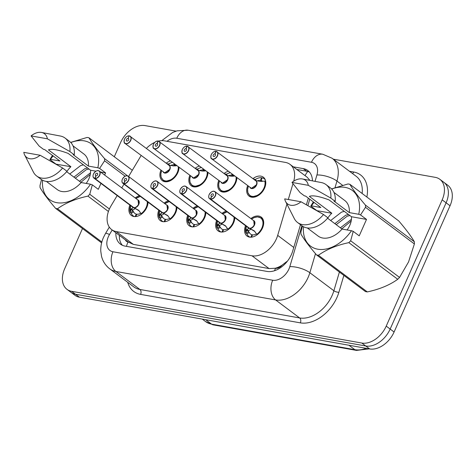 <?xml version="1.0" encoding="UTF-8"?>
<svg xmlns="http://www.w3.org/2000/svg" width="476" height="476" viewBox="0 0 476 476"><rect width="100%" height="100%" fill="white"/><g stroke="black" fill="none" stroke-linecap="round" stroke-linejoin="round"><path stroke-width="0.71" d="M195.112 168.337A11.846 8.003 126.9 0 1 199.349 166.094M207.952 172.544A11.846 8.003 126.9 0 1 206.739 177.834A11.846 8.003 126.9 0 1 191.281 185.824A11.846 8.003 126.9 0 1 189.787 175.448M224.035 173.496A11.846 8.003 126.9 0 1 228.272 171.253M236.875 177.703A11.846 8.003 126.9 0 1 235.662 182.986A11.846 8.003 126.9 0 1 220.204 190.977A11.846 8.003 126.9 0 1 218.704 180.606M252.958 178.649A11.846 8.003 126.9 0 1 263.335 177.173A11.846 8.003 126.9 0 1 264.579 188.145A11.846 8.003 126.9 0 1 249.121 196.136A11.846 8.003 126.9 0 1 247.627 185.759M166.195 163.179A11.846 8.003 126.9 0 1 170.426 160.942M179.03 167.385A11.846 8.003 126.9 0 1 177.816 172.675A11.846 8.003 126.9 0 1 162.358 180.666A11.846 8.003 126.9 0 1 160.864 170.289M164.101 203.109A11.846 8.003 126.9 0 1 168.337 200.866M176.941 207.316A11.846 8.003 126.9 0 1 175.727 212.605A11.846 8.003 126.9 0 1 160.269 220.596A11.846 8.003 126.9 0 1 158.776 210.219M193.024 208.268A11.846 8.003 126.9 0 1 197.26 206.025M205.864 212.475A11.846 8.003 126.9 0 1 204.65 217.758A11.846 8.003 126.9 0 1 189.192 225.749A11.846 8.003 126.9 0 1 187.693 215.378M221.947 213.421A11.846 8.003 126.9 0 1 226.177 211.177M234.781 217.627A11.846 8.003 126.9 0 1 233.567 222.917A11.846 8.003 126.9 0 1 218.109 230.908A11.846 8.003 126.9 0 1 216.616 220.531M250.864 218.579A11.846 8.003 126.9 0 1 261.241 217.104A11.846 8.003 126.9 0 1 262.49 228.069A11.846 8.003 126.9 0 1 247.032 236.06A11.846 8.003 126.9 0 1 245.539 225.689M135.184 197.951A11.846 8.003 126.9 0 1 139.414 195.713M148.018 202.157A11.846 8.003 126.9 0 1 146.804 207.447A11.846 8.003 126.9 0 1 131.346 215.438A11.846 8.003 126.9 0 1 129.853 205.061M117.179 195.565L111.128 205.691A22.211 15.006 -53.1 0 0 109.367 209.071A22.211 15.006 -53.1 0 0 111.711 229.64A22.211 15.006 -53.1 0 0 116.287 231.592L252 255.79A22.211 15.006 -53.1 0 0 277.686 235.388L286.927 204.139M282.101 265.138A22.211 15.006 126.9 0 1 275.241 268.244L275.515 268.291A7.402 5.004 -53.1 0 0 282.101 265.138L286.855 261.508A22.211 7.89 -163.5 0 1 287.135 261.52M309.953 180.392L307.062 177.149L290.015 164.369A22.211 15.006 -53.1 0 0 285.433 162.417L164.446 140.848A22.211 15.006 -53.1 0 0 158.544 141.086M128.288 242.046L133.357 244.384L269.065 268.577L275.241 268.244M141.14 155.509L128.591 176.489M124.004 184.158L121.767 187.901M154.765 142.389A22.211 15.006 -53.1 0 0 146.435 148.375M293.722 181.166A22.211 15.006 -53.1 0 0 290.015 164.369M288.295 199.504L292.96 183.73M333.337 159.174L435.254 177.346A22.211 15.006 126.9 0 1 439.836 179.297A22.211 15.006 126.9 0 1 442.174 199.86L386.226 326.114L390.159 329.059A22.211 15.006 126.9 0 1 365.758 345.993L75.505 294.245A22.211 15.006 126.9 0 1 70.924 292.294A22.211 15.006 126.9 0 0 75.505 294.245L365.758 345.993A22.211 15.006 126.9 0 0 390.159 329.059L446.107 202.806L390.159 329.059L394.092 332.01A22.211 15.006 126.9 0 1 369.685 348.944L79.438 297.197A22.211 15.006 126.9 0 1 74.857 295.245L66.991 289.349A22.211 15.006 126.9 0 1 64.653 268.779L82.491 228.534M439.836 179.297L443.769 182.243A22.211 15.006 126.9 0 1 446.107 202.806A22.211 15.006 126.9 0 0 443.769 182.243L447.702 185.188A22.211 15.006 126.9 0 1 450.04 205.757L394.092 332.01M115.858 232.752A22.211 15.006 -53.1 0 0 120.458 244.152A22.211 15.006 -53.1 0 0 125.039 246.104L267.024 271.421A22.211 15.006 -53.1 0 0 292.71 251.019L300.493 224.696M122.344 245.271A22.211 15.006 126.9 0 1 119.357 235.37M114.294 156.765L120.601 142.532A22.211 15.006 126.9 0 1 145.001 125.593L176.06 131.132M386.226 326.114A22.211 15.006 126.9 0 1 361.825 343.047L71.573 291.3A22.211 15.006 126.9 0 1 66.991 289.349M312.44 180.868A22.211 15.006 -53.1 0 0 307.829 170.563A22.211 15.006 -53.1 0 0 303.248 168.611L293.311 166.838M306.389 204.769L308.341 198.153M296.804 169.456L306.74 171.229A22.211 15.006 126.9 0 1 309.436 172.062M134.488 216.568A11.109 7.503 126.9 0 1 133.101 215.83A11.109 7.503 126.9 0 1 131.287 213.361L130.234 212.183A11.109 7.503 -53.1 0 0 130.234 212.183L131.239 208.845L133.548 207.613L135.059 208.589M95.45 171.538A4.445 2.999 126.9 0 1 99.27 171.039A4.445 2.999 126.9 0 1 99.74 175.15A4.445 2.999 126.9 0 1 94.998 178.56L133.821 207.661L138.581 210.261M94.998 178.56L94.962 178.363A4.296 2.904 -53.1 0 0 99.549 175.067A4.296 2.904 -53.1 0 0 98.211 170.711A4.296 2.904 -53.1 0 0 93.492 173.984A4.296 2.904 -53.1 0 0 94.7 178.316L94.724 178.512A4.445 2.999 126.9 0 1 93.945 178.149L132.733 207.221A4.445 2.999 -53.1 0 0 133.512 207.584L133.548 207.613M133.786 207.631A4.445 2.999 -53.1 0 0 138.528 204.222A4.445 2.999 -53.1 0 0 138.064 200.11A4.439 2.999 126.8 0 1 138.754 203.633A4.439 2.999 126.8 0 1 135.815 207.191M94.724 178.512L133.518 207.584A4.439 2.999 126.8 0 1 133.512 207.584M94.7 178.316L95.89 175.834A1.482 1 126.9 0 1 95.628 175.709A1.482 1 126.9 0 1 95.474 174.341A1.482 1 126.9 0 1 97.407 173.341A1.482 1 126.9 0 1 97.562 174.716A1.482 1 126.9 0 1 95.979 175.846L94.962 178.363M147.114 206.709A11.109 7.503 -53.1 0 0 147.834 202.02M135.868 216.538L136.814 214.212A8.146 5.504 -53.1 0 0 140.747 213.29M138.528 204.222L138.058 200.11L99.27 171.039C97.52 169.884 95.581 170.872 93.445 173.99C92.755 175.989 92.921 177.37 93.945 178.149A4.445 2.999 126.9 0 1 93.35 174.335M135.071 208.75L132.822 210.035L132.548 210.612L133.601 211.784A8.146 5.504 -53.1 0 0 134.881 213.456A8.146 5.504 -53.1 0 0 136.314 214.123L136.725 214.432M138.79 210.44L141.431 214.17A11.109 7.503 -53.1 0 0 141.604 214.057M135.13 216.586L136.314 214.123M133.821 207.661L139.129 210.844M130.245 212.177L130.121 211.784A10.829 7.319 126.8 0 1 130.555 205.59M176.763 165.69L173.532 165.94L168.325 165.005M128.609 138.784L128.157 138.451L129.085 135.922A4.296 2.904 -53.1 0 0 124.504 139.218A4.296 2.904 -53.1 0 0 125.843 143.568A4.296 2.904 -53.1 0 0 130.561 140.295A4.296 2.904 -53.1 0 0 129.353 135.969L129.502 135.904A4.445 2.999 126.9 0 1 130.281 136.267A4.445 2.999 126.9 0 1 130.751 140.378A4.445 2.999 126.9 0 1 124.956 143.377A4.445 2.999 126.9 0 1 124.361 139.563M129.192 135.839C127.413 135.702 125.831 136.826 124.456 139.218C123.927 141.997 124.093 143.383 124.956 143.377L164.66 172.842A4.439 2.999 126.9 0 1 163.744 172.449A4.445 2.999 -53.1 0 0 164.66 172.842A4.445 2.999 -53.1 0 0 169.539 169.456A4.445 2.999 -53.1 0 0 169.075 165.339L129.472 135.892M128.157 138.451A1.482 1 126.9 0 1 128.419 138.57A1.482 1 126.9 0 1 128.574 139.944A1.482 1 126.9 0 1 126.64 140.938A1.482 1 126.9 0 1 126.485 139.569A1.482 1 126.9 0 1 128.068 138.433L128.651 138.867M163.066 180.267A11.109 7.503 -53.1 0 0 163.244 180.404A11.109 7.503 -53.1 0 0 165.529 181.38A11.109 7.503 -53.1 0 0 172.615 179.285M178.125 171.937A11.109 7.503 -53.1 0 0 178.845 167.249M175.091 165.916L173.728 164.898A8.146 5.504 -53.1 0 0 170.753 165.362M169.908 168.302A4.439 2.999 126.9 0 1 164.66 172.842L169.539 169.45M175.858 165.809A8.146 5.504 -53.1 0 0 175.662 165.654A8.146 5.504 -53.1 0 0 174.228 164.988L175.412 165.874M172.699 179.226L165.529 181.38L163.244 180.398L165.035 181.743M167.98 164.523L167.356 163.619A11.109 7.503 -53.1 0 0 167.356 163.625L167.362 163.625M173.728 164.898L174.192 163.762M174.65 164.107L174.228 164.988M167.796 163.946L168.813 163.887A11.109 7.503 126.9 0 1 172.36 162.387M128.068 138.433L129.085 135.922M163.411 221.721A11.109 7.503 126.9 0 1 162.024 220.983A11.109 7.503 126.9 0 1 160.204 218.514L159.157 217.336A11.109 7.503 -53.1 0 0 159.157 217.336L160.156 213.998L162.471 212.766L163.982 213.742M124.367 176.691A4.445 2.999 126.9 0 1 128.193 176.191A4.445 2.999 126.9 0 1 128.657 180.309A4.445 2.999 126.9 0 1 123.915 183.712L162.709 212.79L167.498 215.414M123.915 183.712L123.885 183.516A4.296 2.904 -53.1 0 0 128.466 180.225A4.296 2.904 -53.1 0 0 127.128 175.87A4.296 2.904 -53.1 0 0 122.409 179.143A4.296 2.904 -53.1 0 0 123.617 183.468L123.641 183.665A4.445 2.999 126.9 0 1 122.862 183.302L161.656 212.379A4.445 2.999 -53.1 0 0 162.435 212.742L162.471 212.766M162.709 212.79A4.445 2.999 -53.1 0 0 167.451 209.38A4.445 2.999 -53.1 0 0 166.981 205.269A4.439 2.999 126.8 0 1 167.671 208.791A4.439 2.999 126.8 0 1 164.732 212.35M123.641 183.665L162.435 212.736A4.439 2.999 126.8 0 1 162.435 212.736L162.054 212.302M123.617 183.468L124.813 180.987A1.482 1 126.9 0 1 124.551 180.868A1.482 1 126.9 0 1 124.397 179.5A1.482 1 126.9 0 1 126.33 178.5A1.482 1 126.9 0 1 126.485 179.869A1.482 1 126.9 0 1 124.902 181.005L123.885 183.516M176.031 211.862A11.109 7.503 -53.1 0 0 176.757 207.179M164.791 221.691L165.731 219.365A8.146 5.504 -53.1 0 0 169.664 218.442M167.451 209.38L166.981 205.269L128.193 176.191C126.443 175.043 124.498 176.031 122.362 179.149C121.672 181.142 121.838 182.528 122.862 183.302A4.445 2.999 126.9 0 1 122.272 179.494M163.994 213.908L161.745 215.188L161.471 215.771L162.524 216.937A8.146 5.504 -53.1 0 0 163.803 218.615A8.146 5.504 -53.1 0 0 165.231 219.275L165.642 219.585M170.527 219.216A11.109 7.503 -53.1 0 1 170.354 219.335L167.713 215.598M164.047 221.739L165.231 219.275M162.744 212.814L168.052 215.997M159.162 217.336L159.043 216.937A10.829 7.319 126.8 0 1 159.472 210.743L159.038 217.151M188.074 222.482A11.109 7.503 -53.1 0 0 188.079 222.494L189.079 219.156L191.394 217.925L192.899 218.9M191.638 217.943L196.421 220.572M153.29 181.85A4.445 2.999 126.9 0 1 157.11 181.35A4.445 2.999 126.9 0 1 157.58 185.461A4.445 2.999 126.9 0 1 152.838 188.871L152.802 188.674A4.296 2.904 -53.1 0 0 157.389 185.378A4.296 2.904 -53.1 0 0 156.051 181.023A4.296 2.904 -53.1 0 0 151.332 184.301A4.296 2.904 -53.1 0 0 152.54 188.627L152.564 188.823A4.445 2.999 126.9 0 1 151.784 188.46L190.573 217.532A4.445 2.999 -53.1 0 0 191.352 217.895L191.394 217.925M152.838 188.871L191.626 217.943A4.445 2.999 -53.1 0 0 196.368 214.539A4.445 2.999 -53.1 0 0 195.904 210.422A4.439 2.999 126.8 0 1 196.594 213.95A4.439 2.999 126.8 0 1 193.655 217.502M152.564 188.823L190.977 217.455M152.54 188.627L153.73 186.146A1.482 1 126.9 0 1 153.474 186.027A1.482 1 126.9 0 1 153.314 184.652A1.482 1 126.9 0 1 155.247 183.653A1.482 1 126.9 0 1 155.402 185.027A1.482 1 126.9 0 1 153.825 186.164L152.802 188.674M204.954 217.02A11.109 7.503 -53.1 0 0 205.674 212.332M192.328 226.879A11.109 7.503 126.9 0 1 190.947 226.142A11.109 7.503 126.9 0 1 189.127 223.672L188.514 222.822L190.822 221.251L191.441 222.096A8.146 5.504 -53.1 0 0 192.72 223.768A8.146 5.504 -53.1 0 0 194.154 224.434L194.565 224.743M188.395 215.902A10.829 7.319 126.8 0 0 187.966 222.096L188.514 222.822M193.708 226.85L194.654 224.523A8.146 5.504 -53.1 0 0 198.587 223.601M196.368 214.533L195.904 210.422L157.11 181.35C155.366 180.202 153.421 181.183 151.285 184.307C150.594 186.3 150.761 187.681 151.784 188.46A4.445 2.999 126.9 0 1 151.189 184.646M192.917 219.067L190.662 220.346L190.388 220.923L190.822 221.251M196.636 220.751L199.277 224.482A11.109 7.503 -53.1 0 0 199.444 224.369M192.97 226.897L194.154 224.434M191.661 217.972L196.969 221.156M221.251 232.032A11.109 7.503 126.9 0 1 219.864 231.294A11.109 7.503 126.9 0 1 218.05 228.825L216.996 227.653A11.109 7.503 -53.1 0 0 216.996 227.653L218.002 224.315L220.311 223.077L221.822 224.053M220.555 223.101L225.338 225.731M182.213 187.008A4.445 2.999 126.9 0 1 186.033 186.509A4.445 2.999 126.9 0 1 186.503 190.62A4.445 2.999 126.9 0 1 181.761 194.03L181.725 193.827A4.296 2.904 -53.1 0 0 186.306 190.537A4.296 2.904 -53.1 0 0 184.974 186.181A4.296 2.904 -53.1 0 0 180.255 189.454A4.296 2.904 -53.1 0 0 181.463 193.78L181.487 193.976A4.445 2.999 126.9 0 1 180.701 193.613L219.495 222.691A4.445 2.999 -53.1 0 0 220.275 223.054L220.311 223.077M181.761 194.03L220.549 223.101A4.445 2.999 -53.1 0 0 225.291 219.692A4.445 2.999 -53.1 0 0 224.821 215.58A4.439 2.999 126.8 0 1 225.517 219.103A4.439 2.999 126.8 0 1 222.578 222.661M181.487 193.976L220.275 223.054M181.463 193.78L182.653 191.298A1.482 1 126.9 0 1 182.391 191.179A1.482 1 126.9 0 1 182.237 189.811A1.482 1 126.9 0 1 184.17 188.811A1.482 1 126.9 0 1 184.325 190.18A1.482 1 126.9 0 1 182.742 191.316L181.725 193.827M233.877 222.179A11.109 7.503 -53.1 0 0 234.597 217.49M222.631 232.002L223.577 229.682A8.146 5.504 -53.1 0 0 227.51 228.754M225.291 219.692L224.821 215.58L186.033 186.509C184.283 185.354 182.344 186.342 180.208 189.46C179.517 191.453 179.684 192.84 180.701 193.613A4.445 2.999 126.9 0 1 180.112 189.805M221.834 224.22L219.585 225.499L219.311 226.082L220.364 227.248A8.146 5.504 -53.1 0 0 221.643 228.926A8.146 5.504 -53.1 0 0 223.077 229.593L223.488 229.902M228.367 229.527A11.109 7.503 -53.1 0 1 228.2 229.646L225.553 225.91M221.893 232.05L223.077 229.593M220.584 223.125L225.892 226.314M217.008 227.647L216.883 227.248A10.829 7.319 126.8 0 1 217.318 221.054L216.877 227.463M250.168 237.191A11.109 7.503 126.9 0 1 248.787 236.453A11.109 7.503 126.9 0 1 246.967 233.984L245.919 232.806A11.109 7.503 -53.1 0 0 245.919 232.806L246.919 229.468L249.234 228.236L250.745 229.212M249.478 228.26L254.261 230.884M211.13 192.161A4.445 2.999 126.9 0 1 214.956 191.661A4.445 2.999 126.9 0 1 215.42 195.773A4.445 2.999 126.9 0 1 210.678 199.182L210.648 198.986A4.296 2.904 -53.1 0 0 215.229 195.69A4.296 2.904 -53.1 0 0 213.891 191.34A4.296 2.904 -53.1 0 0 209.172 194.613A4.296 2.904 -53.1 0 0 210.38 198.938L210.404 199.135A4.445 2.999 126.9 0 1 209.624 198.772L248.412 227.843A4.445 2.999 -53.1 0 0 249.198 228.206L249.234 228.236M210.678 199.182L249.472 228.254A4.445 2.999 -53.1 0 0 254.214 224.85A4.445 2.999 -53.1 0 0 253.744 220.733A4.439 2.999 126.8 0 1 254.434 224.261A4.439 2.999 126.8 0 1 251.495 227.814M210.404 199.135L249.198 228.206A4.439 2.999 126.8 0 0 249.204 228.206L249.204 228.206M210.38 198.938L211.576 196.457A1.482 1 126.9 0 1 211.314 196.338A1.482 1 126.9 0 1 211.16 194.964A1.482 1 126.9 0 1 213.087 193.964A1.482 1 126.9 0 1 213.248 195.339A1.482 1 126.9 0 1 211.665 196.475L210.648 198.986M262.794 227.332A11.109 7.503 -53.1 0 0 261.235 218.02A11.109 7.503 -53.1 0 0 261.08 217.913M251.554 237.161L252.494 234.835A8.146 5.504 -53.1 0 0 256.427 233.912M254.208 224.85L253.744 220.733L214.956 191.661C213.206 190.513 211.261 191.495 209.125 194.619C208.434 196.612 208.601 197.998 209.624 198.772A4.445 2.999 126.9 0 1 209.035 194.964M250.757 229.378L248.508 230.658L248.234 231.235L249.281 232.407A8.146 5.504 -53.1 0 0 250.56 234.085A8.146 5.504 -53.1 0 0 251.994 234.745L252.405 235.055M257.284 234.68A11.109 7.503 -53.1 0 1 257.117 234.805L254.476 231.068M258.944 217.044L261.229 218.026L263.436 221.959L262.71 227.552M250.81 237.209L251.994 234.745M249.507 228.284L254.809 231.467M245.925 232.8L245.806 232.407A10.829 7.319 126.8 0 1 246.235 226.213L245.8 232.621M205.686 170.842L202.455 171.092L197.248 170.158M158.282 141.11L158.008 141.08A4.296 2.904 -53.1 0 0 153.421 144.371A4.296 2.904 -53.1 0 0 154.76 148.726A4.296 2.904 -53.1 0 0 159.478 145.454A4.296 2.904 -53.1 0 0 158.27 141.122L158.425 141.057A4.445 2.999 126.9 0 1 159.204 141.42A4.445 2.999 126.9 0 1 159.668 145.537A4.445 2.999 126.9 0 1 153.873 148.53A4.445 2.999 126.9 0 1 153.284 144.722M158.115 140.997C156.33 140.854 154.754 141.985 153.373 144.377C152.844 147.155 153.01 148.542 153.873 148.53L193.583 177.994A4.439 2.999 126.9 0 1 192.667 177.607A4.445 2.999 -53.1 0 0 193.583 177.994A4.445 2.999 -53.1 0 0 198.462 174.609A4.445 2.999 -53.1 0 0 197.992 170.497L158.395 141.045M158.27 141.122L157.08 143.603A1.482 1 126.9 0 1 157.342 143.728A1.482 1 126.9 0 1 157.496 145.097A1.482 1 126.9 0 1 155.563 146.096A1.482 1 126.9 0 1 155.408 144.728A1.482 1 126.9 0 1 156.991 143.591L157.568 144.026M191.989 185.42A11.109 7.503 -53.1 0 0 192.161 185.557A11.109 7.503 -53.1 0 0 194.452 186.532A11.109 7.503 -53.1 0 0 201.538 184.444M207.042 177.09A11.109 7.503 -53.1 0 0 207.768 172.407M204.008 171.074L202.651 170.057A8.146 5.504 -53.1 0 0 199.67 170.521M198.831 173.46A4.439 2.999 126.9 0 1 193.583 177.994L198.462 174.609M204.781 170.967A8.146 5.504 -53.1 0 0 204.585 170.807A8.146 5.504 -53.1 0 0 203.151 170.146L204.329 171.027M201.616 184.379L194.452 186.532L192.161 185.551L193.952 186.901M195.88 168.915L197.73 169.045A11.109 7.503 126.9 0 1 201.283 167.546M202.651 170.057L203.109 168.915M203.573 169.26L203.151 170.146M196.029 168.706L195.815 168.861A10.829 7.313 126.9 0 1 196.011 168.73L196.279 168.784M156.991 143.591L158.008 141.08M157.08 143.603L157.526 143.942M234.603 176.001L231.372 176.251L226.171 175.317M187.199 146.263L186.931 146.233A4.296 2.904 -53.1 0 0 182.344 149.529A4.296 2.904 -53.1 0 0 183.682 153.879A4.296 2.904 -53.1 0 0 188.401 150.606A4.296 2.904 -53.1 0 0 187.193 146.281L187.342 146.215A4.445 2.999 126.9 0 1 188.121 146.578A4.445 2.999 126.9 0 1 188.591 150.69A4.445 2.999 126.9 0 1 182.796 153.689A4.445 2.999 126.9 0 1 182.201 149.88M187.032 146.15C185.253 146.013 183.676 147.138 182.296 149.535C181.767 152.308 181.933 153.694 182.796 153.689L222.5 183.153A4.439 2.999 126.9 0 1 221.584 182.76A4.445 2.999 -53.1 0 0 222.5 183.153A4.445 2.999 -53.1 0 0 227.379 179.767A4.445 2.999 -53.1 0 0 226.915 175.65L187.312 146.203M187.193 146.281L185.997 148.762A1.482 1 126.9 0 1 186.259 148.881A1.482 1 126.9 0 1 186.413 150.255A1.482 1 126.9 0 1 184.486 151.255A1.482 1 126.9 0 1 184.325 149.88A1.482 1 126.9 0 1 185.908 148.744L186.491 149.184M220.912 190.578A11.109 7.503 -53.1 0 0 221.084 190.715A11.109 7.503 -53.1 0 0 223.375 191.691A11.109 7.503 -53.1 0 0 230.455 189.597M235.965 182.249A11.109 7.503 -53.1 0 0 236.685 177.56M232.931 176.227L231.568 175.21A8.146 5.504 -53.1 0 0 228.593 175.674M227.748 178.613A4.439 2.999 126.9 0 1 222.5 183.153L227.379 179.767M233.704 176.126A8.146 5.504 -53.1 0 0 233.502 175.965A8.146 5.504 -53.1 0 0 232.068 175.299L233.252 176.185M230.539 189.537L223.375 191.691L221.084 190.709M225.202 173.93L225.202 173.942A11.109 7.503 -53.1 0 1 225.202 173.93L226.653 174.198A11.109 7.503 126.9 0 1 230.2 172.699M231.568 175.21L232.032 174.073M232.496 174.418L232.068 175.299M185.908 148.744L186.931 146.233M185.997 148.762L186.449 149.101M264.888 187.407A11.109 7.503 -53.1 0 0 265.322 181.088L260.295 181.41L255.088 180.475M216.122 151.422L215.848 151.392A4.296 2.904 -53.1 0 0 211.267 154.682A4.296 2.904 -53.1 0 0 212.605 159.038A4.296 2.904 -53.1 0 0 217.318 155.765A4.296 2.904 -53.1 0 0 216.116 151.439L216.265 151.374A4.445 2.999 126.9 0 1 217.044 151.737A4.445 2.999 126.9 0 1 217.514 155.848A4.445 2.999 126.9 0 1 211.713 158.841A4.445 2.999 126.9 0 1 211.124 155.033M215.955 151.309C214.176 151.166 212.594 152.296 211.219 154.688C210.69 157.467 210.856 158.853 211.713 158.841L251.423 188.306A4.439 2.999 126.9 0 1 250.507 187.919A4.445 2.999 -53.1 0 0 251.423 188.306A4.445 2.999 -53.1 0 0 256.302 184.92A4.445 2.999 -53.1 0 0 255.832 180.809L216.235 151.356M216.116 151.439L214.92 153.921A1.482 1 126.9 0 1 215.182 154.04A1.482 1 126.9 0 1 215.336 155.408A1.482 1 126.9 0 1 213.403 156.408A1.482 1 126.9 0 1 213.248 155.039A1.482 1 126.9 0 1 214.831 153.903L215.414 154.337M249.829 195.731A11.109 7.503 -53.1 0 0 250.001 195.868A11.109 7.503 -53.1 0 0 252.292 196.844A11.109 7.503 -53.1 0 0 259.378 194.755M262.621 181.279A8.146 5.504 -53.1 0 0 262.425 181.118A8.146 5.504 -53.1 0 0 260.991 180.458L262.246 177.845A11.109 7.503 126.9 0 1 264.198 178.75A11.109 7.503 126.9 0 1 265.299 179.869M264.805 187.615L265.31 181.088L265.679 181.356M261.848 181.386L260.491 180.368A8.146 5.504 -53.1 0 0 257.516 180.832M256.671 183.772A4.439 2.999 126.9 0 1 251.423 188.306L256.302 184.92M260.991 180.458L262.175 181.344M264.591 188.151L259.206 194.874L252.292 196.844L250.007 195.862M253.72 179.226L255.576 179.357A11.109 7.503 126.9 0 1 261.562 177.721L262.109 178.131M260.491 180.368L261.562 177.721M253.869 179.024L253.654 179.178A10.829 7.313 126.9 0 1 253.851 179.041L254.125 179.095M214.831 153.903L215.848 151.392M214.92 153.921L215.372 154.254M95.92 171.176L90.565 170.218L68.104 153.385C58.233 149.726 51.676 148.554 48.439 149.88L70.9 166.713L55.835 164.119M90.565 170.218A16.737 11.311 126.9 0 1 88.893 178.792A16.737 11.311 126.9 0 1 86.168 183.433M83.437 164.875L80.646 165.571L69.764 174.008M66.771 171.771A16.737 11.311 126.9 0 1 70.9 166.713M88.982 169.034L86.198 169.73L75.309 178.167M87.596 167.992L84.811 168.694L73.923 177.131M90.279 174.472L80.861 182.326M90.529 172.788L79.474 181.285M100.942 183.397L98.312 189.335L92.32 184.849L89.75 194.267A39.984 27.013 126.9 0 1 87.935 196.118C75.714 198.724 65.575 202.937 57.501 208.75A39.984 27.013 126.9 0 1 55.656 208.423C48.362 199.92 43.161 192.97 40.055 187.58A39.984 27.013 126.9 0 1 40.026 185.402L41.507 179.607M92.32 184.849L90.547 184.212A34.802 23.508 126.9 0 1 58.667 202.919A34.802 23.508 126.9 0 1 42.566 180.231M90.547 184.212L81.134 182.534A22.211 15.006 126.9 0 1 57.215 189.549L46.386 181.427M81.134 182.534L66.646 171.675M36.67 176.001A23.693 16.005 126.9 0 0 62.618 168.004L66.985 171.277A23.693 16.005 126.9 0 1 41.037 179.274L36.67 176.001A23.693 16.005 126.9 0 1 33.368 172.026L24.645 154.944A14.81 10.002 126.9 0 1 23.8 152.35L40.103 155.253A14.81 10.002 126.9 0 1 24.645 154.944M62.618 168.004L40.103 155.253M57.501 208.75L101.852 241.992M101.626 242.879L55.656 208.423M108.427 211.481L87.935 196.118M89.75 194.267L109.403 209M125.111 176.18L104.583 160.793L99.609 168.409L97.836 167.772A34.802 23.508 126.9 0 0 70.805 142.55M132.31 170.271L88.953 137.772C92.017 143.103 97.217 150.053 104.553 158.615L127.586 175.876M104.553 158.615A39.984 27.013 126.9 0 1 104.583 160.793M70.662 142.401L87.108 137.445A39.984 27.013 126.9 0 1 88.953 137.772M55.87 164.036L49.885 159.543L52.455 155.402M49.885 159.543L50.527 159.335A34.802 23.508 126.9 0 1 53.116 155.902M50.527 159.335L59.946 161.019L44.655 149.559L43.512 149.351L39.145 146.078L31.083 135.91A14.81 10.002 126.9 0 1 41.507 132.447L60.351 136.023A23.693 16.005 126.9 0 1 65.093 138.082L69.46 141.354A23.693 16.005 126.9 0 1 74.268 154.837L73.131 154.635L88.417 166.094L97.836 167.772M73.03 145.882L83.859 153.998A22.211 15.006 126.9 0 1 88.417 166.094M65.093 138.082A23.693 16.005 126.9 0 1 69.901 151.564L74.268 154.837M41.507 132.447A14.81 10.002 126.9 0 1 47.386 138.814L69.901 151.564M47.386 138.814L31.083 135.91M104.637 175.061L105.595 172.901L99.609 168.409M105.595 172.901L100.555 172.003M350.663 240.785L399.548 277.425A39.984 27.013 126.9 0 1 397.734 279.275L348.848 242.635A39.984 27.013 126.9 0 0 350.663 240.785L353.234 231.366L359.225 235.852L366.508 219.418L351.478 216.735L329.017 199.902C319.146 196.243 312.589 195.071 309.352 196.398L331.814 213.23L316.748 210.636M351.478 216.735A16.737 11.311 126.9 0 1 349.806 225.309A16.737 11.311 126.9 0 1 347.081 229.95M344.344 211.392L341.56 212.088L330.677 220.525M327.684 218.288A16.737 11.311 126.9 0 1 331.814 213.23M349.896 215.551L347.111 216.247L336.223 224.684M348.509 214.509L345.725 215.211L334.836 223.649M351.193 220.989L341.774 228.843M351.443 219.305L340.388 227.802M399.548 277.425L408.575 261.895L414.388 243.95L365.497 207.31L360.522 214.926L358.749 214.289A34.802 23.508 126.9 0 0 331.718 189.067M348.848 242.635C336.627 245.241 326.488 249.454 318.414 255.267L367.305 291.913C379.521 289.301 389.665 285.094 397.734 279.275M367.305 291.913A39.984 27.013 126.9 0 1 365.455 291.58L316.57 254.94C309.275 246.437 304.075 239.487 300.969 234.097A39.984 27.013 126.9 0 1 300.939 231.919L302.421 226.124M353.234 231.366L351.461 230.729A34.802 23.508 126.9 0 1 319.58 249.436A34.802 23.508 126.9 0 1 303.48 226.749M318.414 255.267A39.984 27.013 126.9 0 1 316.57 254.94M351.461 230.729L342.048 229.051A22.211 15.006 126.9 0 1 318.129 236.066L307.3 227.945M342.048 229.051L327.559 218.192M297.583 222.518A23.693 16.005 126.9 0 0 323.531 214.521L327.899 217.794A23.693 16.005 126.9 0 1 301.951 225.791L297.583 222.518A23.693 16.005 126.9 0 1 294.281 218.543L285.558 201.461A14.81 10.002 126.9 0 1 284.713 198.867L301.016 201.77A14.81 10.002 126.9 0 1 285.558 201.461M323.531 214.521L301.016 201.77M414.352 241.772C411.294 236.441 406.093 229.491 398.757 220.935L349.866 184.289C352.93 189.621 358.13 196.57 365.467 205.132L414.352 241.772A39.984 27.013 126.9 0 1 414.388 243.95M365.467 205.132A39.984 27.013 126.9 0 1 365.497 207.31M331.576 188.918L348.021 183.962A39.984 27.013 126.9 0 1 349.866 184.289M316.784 210.553L310.798 206.06L313.369 201.919M310.798 206.06L311.441 205.852A34.802 23.508 126.9 0 1 314.029 202.419M311.441 205.852L320.86 207.536L305.568 196.076L304.426 195.868L300.058 192.596L291.996 182.427A14.81 10.002 126.9 0 1 302.421 178.964L321.264 182.54A23.693 16.005 126.9 0 1 326.006 184.599L330.374 187.871A23.693 16.005 126.9 0 1 335.181 201.354L334.045 201.152L349.33 212.611L358.749 214.289M333.944 192.399L344.773 200.515A22.211 15.006 126.9 0 1 349.33 212.611M326.006 184.599A23.693 16.005 126.9 0 1 330.814 198.081L335.181 201.354M302.421 178.964A14.81 10.002 126.9 0 1 308.299 185.331L330.814 198.081M308.299 185.331L291.996 182.427M366.508 219.418L360.522 214.926M133.518 207.578L133.137 207.143M220.275 223.048L220.275 223.048A4.439 2.999 126.8 0 1 220.275 223.048L219.894 222.613M125.337 239.856A7.402 5.004 -53.1 0 0 128.008 241.998A22.211 15.506 100.1 0 0 126.467 246.36M307.728 171.449A22.211 15.506 100.1 0 0 305.08 175.662M275.515 268.291A22.211 15.506 100.1 0 0 274.569 270.713M133.357 244.384L116.287 231.592M293.763 247.443L277.686 235.388M269.065 268.577L252 255.79M369.245 348.86L356.488 350.407A7.402 5.171 -79.9 0 1 354.87 349.693A29.619 20.01 -53.1 0 0 366.163 348.313M205.691 319.705L211.624 324.15A7.402 5.171 100.1 0 0 213.242 324.864L205.519 321.55A29.619 20.01 -53.1 0 0 211.624 324.15L354.87 349.693L348.938 345.243M369.685 348.944L361.825 343.047M79.438 297.197L71.573 291.3M450.04 205.757L442.174 199.86M112.193 230.003L109.51 234.489A14.81 10.002 -53.1 0 0 108.344 236.745A14.81 10.002 -53.1 0 0 112.955 251.756L272.7 280.233A14.81 10.002 -53.1 0 0 288.968 268.946A14.81 10.002 -53.1 0 0 289.819 266.631L301.909 225.761M315.487 253.666L309.852 272.73A29.619 20.01 126.9 0 1 308.145 277.353A29.619 20.01 126.9 0 1 275.604 299.934L115.864 271.457A29.619 20.01 126.9 0 1 109.754 268.851L133.78 286.861A29.619 20.01 -53.1 0 0 139.89 289.462L299.63 317.944A29.619 20.01 -53.1 0 0 332.171 295.364A29.619 20.01 -53.1 0 0 333.878 290.741L339.4 272.052M343.868 275.402L338.882 292.264A33.32 22.509 126.9 0 1 300.362 322.865L140.616 294.388A3.701 2.582 100.1 0 0 139.89 289.462L115.864 271.457A14.81 10.335 -79.9 0 1 112.955 251.756M338.882 292.264A3.701 1.315 16.5 0 1 333.878 290.741L309.852 272.73A14.81 5.26 -163.5 0 0 289.819 266.631M140.616 294.388A33.32 22.509 126.9 0 1 127.711 282.31M349.485 171.277L353.698 172.026A33.32 22.509 126.9 0 1 366.871 197.034M272.7 280.233A14.81 10.335 -79.9 0 0 275.604 299.934L299.63 317.944A3.701 2.582 100.1 0 1 300.362 322.865M362.135 193.482A29.619 20.01 -53.1 0 0 356.161 176.281L332.135 158.27A29.619 20.01 126.9 0 1 336.96 181.07L342.577 185.283M315.041 181.362L316.933 174.972A14.81 5.26 -163.5 0 1 336.96 181.07L335.027 187.603M307.871 205.602L309.757 199.218M316.933 174.972A14.81 10.002 -53.1 0 0 311.465 162.274L176.757 138.254A14.81 10.002 -53.1 0 0 166.975 141.295M352.537 173.561A3.701 2.582 100.1 0 0 353.698 172.026M311.465 162.274A14.81 10.335 -79.9 0 1 322.799 154.242L188.091 130.228L177.108 130.823L172.639 132.477L161.792 140.658M176.757 138.254A14.81 10.335 -79.9 0 1 188.091 130.228M109.51 234.489A14.81 1.672 -149.1 0 0 105.541 233.436L109.319 227.117M306.74 171.229L303.248 168.611M133.31 207.726A4.576 3.094 126.8 0 1 132.31 206.905M137.629 199.789A4.576 3.094 126.8 0 1 138.855 204.234A4.576 3.094 126.8 0 1 134.268 207.899M140.343 196.404L135.874 198.474A10.829 7.319 126.8 0 1 140.384 196.433M147.245 201.58A10.829 7.319 126.8 0 1 141.039 213.73M133.601 211.784L131.287 213.361M131.239 208.845L132.822 210.035M130.93 209.398L132.548 210.612M130.674 212.51L132.982 210.939M168.843 165.095A4.576 3.094 126.9 0 1 168.962 171.003A4.576 3.094 126.9 0 1 163.316 172.128M126.461 136.767A4.445 2.999 126.9 0 1 129.151 135.844M178.256 166.808A10.829 7.313 126.9 0 1 168.23 180.749A10.829 7.313 126.9 0 1 161.566 170.819L160.84 173.901L161.108 177.191L163.238 180.398M168.813 163.887L169.212 165.13M162.227 212.885A4.576 3.094 126.8 0 1 161.233 212.064M166.552 204.942A4.576 3.094 126.8 0 1 167.778 209.386A4.576 3.094 126.8 0 1 163.191 213.058M169.266 201.562L164.797 203.627A10.829 7.319 126.8 0 1 169.307 201.592M176.168 206.739A10.829 7.319 126.8 0 1 169.956 218.883M162.524 216.937L160.204 218.514M160.156 213.998L161.745 215.188M159.853 214.557L161.471 215.771M159.597 217.663L161.9 216.092M191.15 218.038A4.576 3.094 126.8 0 1 190.156 217.217M195.469 210.1A4.576 3.094 126.8 0 1 196.695 214.545A4.576 3.094 126.8 0 1 192.114 218.21M193.72 208.785A10.829 7.319 126.8 0 1 198.224 206.751M205.091 211.891A10.829 7.319 126.8 0 1 198.879 224.041M191.441 222.096L189.127 223.672M189.079 219.156L190.662 220.346M188.77 219.71L190.388 220.923M220.073 223.196A4.576 3.094 126.8 0 1 219.073 222.375M224.392 215.253A4.576 3.094 126.8 0 1 225.618 219.698A4.576 3.094 126.8 0 1 221.031 223.369M227.106 211.874L222.637 213.938A10.829 7.319 126.8 0 1 227.147 211.903M234.008 217.05A10.829 7.319 126.8 0 1 227.802 229.194M220.364 227.248L218.05 228.825M218.002 224.315L219.585 225.499M217.693 224.868L219.311 226.082M217.437 227.98L219.745 226.403M248.99 228.355A4.576 3.094 126.8 0 1 247.996 227.534M253.309 220.412A4.576 3.094 126.8 0 1 254.535 224.856A4.576 3.094 126.8 0 1 249.954 228.522M248.817 227.766L249.198 228.206M263.026 219.365L261.235 218.02L257.504 216.872L254.232 217.58L251.56 219.097A10.829 7.319 126.8 0 1 262.591 220.638A10.829 7.319 126.8 0 1 256.719 234.353M249.281 232.407L246.967 233.984M246.919 229.468L248.508 230.658M246.61 230.021L248.234 231.235M246.354 233.133L248.662 231.562M197.76 170.247A4.576 3.094 126.9 0 1 197.879 176.156A4.576 3.094 126.9 0 1 192.233 177.28M155.378 141.925A4.445 2.999 126.9 0 1 158.074 141.003M207.179 171.961A10.829 7.313 126.9 0 1 197.147 185.908A10.829 7.313 126.9 0 1 190.483 175.971L189.763 179.059L190.025 182.35L192.161 185.557M196.903 169.676L196.719 169.105M197.73 169.045L198.135 170.289M226.683 175.406A4.576 3.094 126.9 0 1 226.802 181.314A4.576 3.094 126.9 0 1 221.156 182.439M184.301 147.078A4.445 2.999 126.9 0 1 186.991 146.162M236.096 177.12A10.829 7.313 126.9 0 1 226.07 191.06A10.829 7.313 126.9 0 1 219.406 181.13L218.686 184.212L218.948 187.502L221.084 190.715L222.875 192.054M225.82 174.835L225.636 174.258M226.653 174.198L227.052 175.442M255.606 180.559A4.576 3.094 126.9 0 1 255.719 186.467A4.576 3.094 126.9 0 1 250.073 187.598M213.224 152.237A4.445 2.999 126.9 0 1 215.914 151.314M264.763 180.987A10.829 7.313 126.9 0 1 255.671 196.029A10.829 7.313 126.9 0 1 248.323 186.283L247.603 189.371L247.871 192.661L250.001 195.868L251.798 197.213M254.743 179.987L254.559 179.416M255.576 179.357L255.975 180.6M128.746 242.409L111.711 229.64M356.488 350.407L213.242 324.864M205.519 321.55L202.235 319.087M105.541 233.436L103.542 237.292C101.519 241.82 100.603 246.467 100.781 251.227L101.495 256.159C102.804 261.389 105.559 265.62 109.754 268.851M332.135 158.27L322.799 154.242M133.101 215.83L134.024 216.515M130.115 211.999L130.549 205.584M162.024 220.983L162.941 221.673M190.947 226.142L191.864 226.826M187.955 222.31L188.389 215.896M193.714 208.785L198.189 206.721M219.864 231.294L220.787 231.985M248.787 236.453L249.704 237.143M264.198 178.75L265.12 179.44"/></g></svg>

